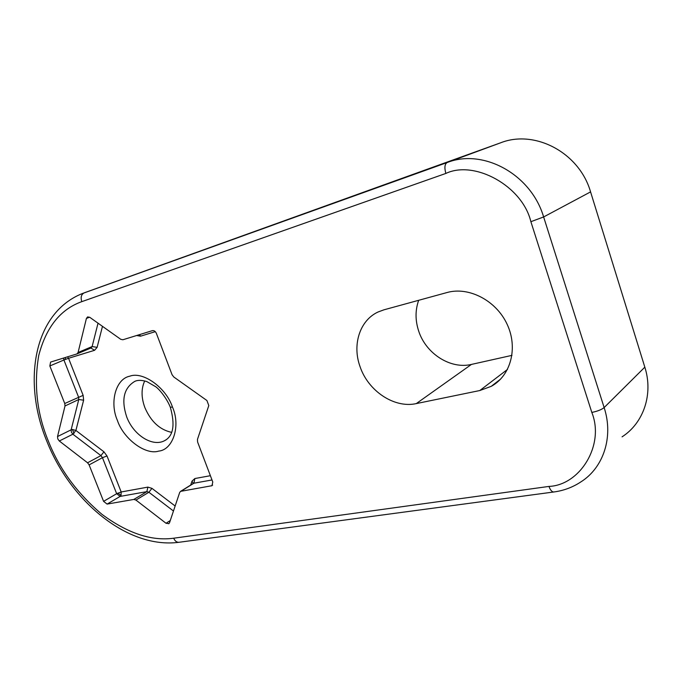 <?xml version="1.0" encoding="UTF-8"?>
<svg xmlns="http://www.w3.org/2000/svg" width="682" height="682" viewBox="0 0 682 682"><rect width="100%" height="100%" fill="white"/><g stroke="black" fill="none" stroke-linecap="round" stroke-linejoin="round"><path stroke-width="1.02" d="M168.693 523.785L169.537 522.744L179.681 492.472L180.594 491.355L211.957 485.712L212.775 481.995L197.61 442.038L197.456 439.413L208.803 405.56L206.902 400.505L173.782 376.984L172.052 374.682L156.4 333.421C155.411 331.299 154.089 330.369 152.418 330.642L122.862 339.764L120.705 339.286L89.777 317.318L87.594 316.917L86.401 318.451L78.089 352.475L76.989 353.907L50.613 362.065L49.846 365.961L64.747 403.505L65.012 405.961L57.527 436.548L57.791 438.927L59.308 440.998L87.569 462.78L89.112 464.885L102.453 457.69L107.006 455.96L121.183 491.978L116.665 493.717L120.134 496.411L121.021 495.482L121.183 491.978L147.883 487.11L146.86 491.628L133.885 499.42L135.931 500.068L166.041 523.273L168.931 523.631M65.012 405.961L78.78 399.499L83.622 400.206L75.898 430.461L72.445 429.481L71.141 429.813L71.38 432.158L72.88 434.204L75.898 430.461L103.954 451.816L100.927 455.619L87.569 462.78M63.579 358.059L63.912 360.002L68.55 358.289L67.595 356.814M418.68 300.293C415.168 310.174 415.185 320.463 418.714 331.162C425.96 353.66 450.495 369.491 471.45 364.418L511.969 355.365M383.923 309.824L378.092 311.981C359.67 320.395 352.074 344.879 360.053 366.635C368.161 390.957 394.264 408.535 416.276 403.599L479.796 390.539L491.202 386.353C510.69 375.859 518.329 347.956 507.093 324.206C496.07 300.378 468.67 286.355 446.974 292.544L383.923 309.824M144.712 380.931C141.14 388.655 141.191 397.546 144.874 407.606C150.893 421.57 159.827 429.822 171.685 432.371M89.112 464.885L103.587 501.355L107.091 504.092L133.885 499.42M81.78 301.657L445.866 173.433C474.527 159.784 522.472 186.024 530.877 221.693L591.823 412.44C604.943 444.979 580.067 485.183 548.976 486.419L173.688 538.209C151.557 541.269 127.662 533.315 101.993 514.356C77.219 493.41 59.351 469.011 48.388 441.177C36.922 413.403 33.716 384.818 38.755 355.424C46.154 327.181 60.502 309.253 81.78 301.657C80.467 297.335 81.277 294.394 84.21 292.842L500.656 142.794C534.756 129.29 579.333 152.555 590.569 191.889L644.831 367.163C653.501 394.29 643.493 423.104 622.069 436.838M548.976 486.419C550.323 490.153 551.943 492.003 553.852 491.978C563.699 490.656 572.692 487.306 580.834 481.927C603.442 467.775 613.774 437.017 604.141 407.572L543.631 216.953C531.014 174.046 483.018 148.267 447.111 162.555L82.241 293.592C33.026 313.294 22.395 382.414 46.879 441.339C70.621 501.5 127.79 549.181 178.999 542.284C176.706 542.412 174.933 541.056 173.688 538.209M117.918 493.077L121.021 495.482M72.445 429.481L74.006 433.402M65.472 357.47L65.242 359.465M166.706 439.396L164.413 440.768C152.316 447.187 133.331 434.911 126.699 416.89C121.123 399.916 123.766 388.109 134.635 381.468C137.542 379.959 141.6 379.993 146.809 381.579L155.854 386.813C159.631 389.601 166.817 398.399 170.338 407.273L172.452 407.026C166.076 387.589 142.87 371.085 129.776 376.191C115.693 378.842 109.444 402.491 117.398 420.393C123.348 438.697 145.496 455.423 158.676 451.109C172.972 449.898 180.909 425.883 172.452 407.026M170.253 407.052L170.338 407.273C175.308 425.039 173.339 436.207 164.413 440.768L166.067 439.856M49.846 365.961L63.912 360.002L78.541 397.077L78.78 399.499L71.141 429.813L57.527 436.548M107.091 504.092L120.134 496.411L146.86 491.628L148.898 492.259L173.467 511.014M59.308 440.998L72.88 434.204L100.927 455.619L102.453 457.69L116.665 493.717L103.587 501.355M90.885 348.025L94.602 350.292L68.55 358.289L83.144 395.355L64.747 403.505M86.401 318.451L89.598 317.198M98.029 323.183L92.13 346.55L78.089 352.475M181.105 491.185L193.91 483.206L212 479.966M212.631 485.107L211.386 485.899M135.931 500.068L148.898 492.259L151.95 488.355L175.146 506.01M170.278 520.528L166.041 523.273M471.45 364.418L416.276 403.599M479.796 390.539L507.502 369.414M644.831 367.163L604.141 407.572C601.609 409.635 597.5 411.255 591.823 412.44M590.569 191.889L543.631 216.953L530.877 221.693M500.656 142.794L447.111 162.555C444.698 164.072 444.28 167.695 445.866 173.433M76.989 353.907L91.124 347.939L92.13 346.55L97.117 347.351L102.479 326.346M155.291 331.657L140.518 336.192L139.546 334.615M193.168 483.521L193.91 483.206L194.882 478.534L210.388 475.704M190.679 485.073L192.026 481.108L193.253 483.47M147.883 487.11L151.95 488.355M136.63 335.518L140.518 336.192M94.602 350.292L97.117 347.351M83.622 400.206L83.144 395.355M107.006 455.96L103.954 451.816M194.882 478.534L192.026 481.108M491.202 386.353L500.656 379.073M553.852 491.978L178.999 542.284M193.211 483.495L180.594 491.355"/></g></svg>
